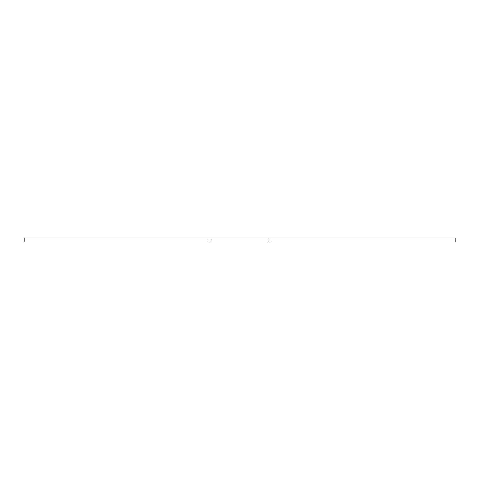 <?xml version="1.0" encoding="UTF-8"?>
<svg xmlns="http://www.w3.org/2000/svg" width="480" height="480" viewBox="0 0 480 480"><rect width="100%" height="100%" fill="white"/><g stroke="black" fill="none" stroke-linecap="round" stroke-linejoin="round"><path stroke-width="0.72" d="M209.082 237.918L209.082 242.082L211.05 242.082L211.05 237.918L24 237.918L24 242.082L24.816 242.082L24.816 237.918M211.05 237.918L456 237.918L456 242.082L455.184 242.082L455.184 237.918M211.05 242.082L268.95 242.082L268.95 237.918M209.082 242.082L24.816 242.082M270.918 237.918L270.918 242.082L455.184 242.082M270.918 242.082L268.95 242.082"/></g></svg>
